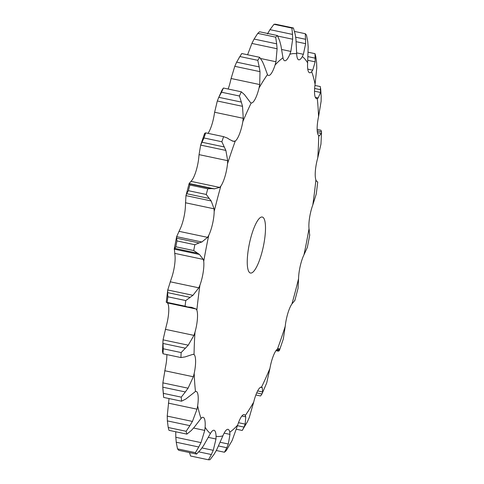 <?xml version="1.0" encoding="UTF-8"?>
<svg xmlns="http://www.w3.org/2000/svg" width="484" height="484" viewBox="0 0 484 484"><rect width="100%" height="100%" fill="white"/><g stroke="black" fill="none" stroke-linecap="round" stroke-linejoin="round"><path stroke-width="0.73" d="M176.95 240.929L194.852 244.71L199.118 242.938L176.563 238.176L176.95 240.929A220.371 54.807 101.9 0 0 175.825 246.767L193.727 250.549L199.444 254.457L203.316 259.406L203.728 261.36A18.483 4.598 101.9 0 1 203.141 272.583A18.483 4.598 101.9 0 1 199.94 285.155A195.421 48.6 101.9 0 0 196.855 310.177A18.483 4.598 101.9 0 1 197.363 319.386A18.483 4.598 101.9 0 1 194.979 332.242A195.421 48.6 101.9 0 0 194.042 354.554A18.483 4.598 101.9 0 1 195.609 361.124A18.483 4.598 101.9 0 1 194.199 373.388A195.421 48.6 101.9 0 0 195.476 391.471A18.483 4.598 101.9 0 1 196.153 391.423A18.483 4.598 101.9 0 1 197.998 394.95A18.483 4.598 101.9 0 1 197.66 405.786A195.421 48.6 101.9 0 0 201.06 418.406A18.483 4.598 101.9 0 1 203.135 417.329A18.483 4.598 101.9 0 1 204.363 418.563A18.483 4.598 101.9 0 1 205.113 427.227A195.421 48.6 101.9 0 0 210.413 433.531A18.483 4.598 101.9 0 1 214.007 430.258A18.483 4.598 101.9 0 1 214.273 430.349A18.483 4.598 101.9 0 1 216.07 436.259A195.421 48.6 101.9 0 0 222.9 435.806A18.483 4.598 101.9 0 1 227.05 429.502A18.483 4.598 101.9 0 1 228.024 429.332A18.483 4.598 101.9 0 1 229.767 432.254A195.421 48.6 101.9 0 0 237.668 425.079A18.483 4.598 101.9 0 1 241.831 416.089A18.483 4.598 101.9 0 1 244.238 414.613A18.483 4.598 101.9 0 1 245.279 415.49A195.421 48.6 101.9 0 0 253.707 402.089A18.483 4.598 101.9 0 1 257.597 391.018A18.483 4.598 101.9 0 1 261.535 387.109A18.483 4.598 101.9 0 0 261.535 387.109A195.421 48.6 101.9 0 0 269.933 368.391A18.483 4.598 101.9 0 1 273.285 356A18.483 4.598 101.9 0 1 277.465 349.049A195.421 48.6 101.9 0 0 285.233 326.289A18.483 4.598 101.9 0 1 287.817 313.414A18.483 4.598 101.9 0 1 291.943 303.898A195.421 48.6 101.9 0 0 298.567 278.645A18.483 4.598 101.9 0 1 300.207 266.176A18.483 4.598 101.9 0 1 303.994 254.741A195.421 48.6 101.9 0 0 309.022 228.714A18.483 4.598 101.9 0 1 309.609 217.491A18.483 4.598 101.9 0 1 312.809 204.92A195.421 48.6 101.9 0 0 315.895 179.897A18.483 4.598 101.9 0 1 315.386 170.689A18.483 4.598 101.9 0 1 317.77 157.832A195.421 48.6 101.9 0 0 318.708 135.52A18.483 4.598 101.9 0 1 317.141 128.95A18.483 4.598 101.9 0 1 318.551 116.686A195.421 48.6 101.9 0 0 317.274 98.603A18.483 4.598 101.9 0 1 316.596 98.651A18.483 4.598 101.9 0 1 314.751 95.124A18.483 4.598 101.9 0 1 315.09 84.289A195.421 48.6 101.9 0 0 311.69 71.668A18.483 4.598 101.9 0 1 309.615 72.745A18.483 4.598 101.9 0 1 308.387 71.511A18.483 4.598 101.9 0 1 307.636 62.841A195.421 48.6 101.9 0 0 302.337 56.543A18.483 4.598 101.9 0 1 298.743 59.816A18.483 4.598 101.9 0 1 298.477 59.726A18.483 4.598 101.9 0 1 296.68 53.815A195.421 48.6 101.9 0 0 289.849 54.269A18.483 4.598 101.9 0 1 285.699 60.567A18.483 4.598 101.9 0 1 284.725 60.742A18.483 4.598 101.9 0 1 282.983 57.82A195.421 48.6 101.9 0 0 275.081 64.995A18.483 4.598 101.9 0 1 270.919 73.985A18.483 4.598 101.9 0 1 268.511 75.462A18.483 4.598 101.9 0 1 267.471 74.584A195.421 48.6 101.9 0 0 259.043 87.985A18.483 4.598 101.9 0 1 255.153 99.057A18.483 4.598 101.9 0 1 251.214 102.965A18.483 4.598 101.9 0 1 251.202 102.965A195.421 48.6 101.9 0 0 242.817 121.684A18.483 4.598 101.9 0 1 239.465 134.074A18.483 4.598 101.9 0 1 235.284 141.025A195.421 48.6 101.9 0 0 227.516 163.786A18.483 4.598 101.9 0 1 224.933 176.66A18.483 4.598 101.9 0 1 220.807 186.171A195.421 48.6 101.9 0 0 214.182 211.429A18.483 4.598 101.9 0 1 212.543 223.898A18.483 4.598 101.9 0 1 208.755 235.333A195.421 48.6 101.9 0 0 203.728 261.36M176.672 236.519L176.581 238.334M198.827 243.028L202.106 241.891M194.852 244.71A220.371 54.807 101.9 0 0 193.727 250.549M204.774 133.3L205.694 132.864L223.596 136.645A220.371 54.807 101.9 0 0 221.853 141.751L225.871 150.427L227.686 160.682L199.057 154.632L198.767 157.711A18.483 4.598 101.9 0 1 196.183 170.586A18.483 4.598 101.9 0 1 192.057 180.102L189.141 183.527L185.965 195.627L185.433 205.355A18.483 4.598 101.9 0 1 183.793 217.824A18.483 4.598 101.9 0 1 180.006 229.259L176.642 236.664L201.852 241.994L207.576 237.36L208.755 235.333M166.248 302.052L167.742 289.983L171.191 279.08A18.483 4.598 101.9 0 0 174.391 266.509A18.483 4.598 101.9 0 0 174.978 255.286L174.688 253.356L203.316 259.406M174.863 253.81L174.325 248.74M176.642 236.664L174.222 249.199L175.825 246.767M262.703 217.177A28.623 7.115 101.9 0 0 262.292 217.038A28.623 7.115 101.9 0 0 249.411 243.567A28.623 7.115 101.9 0 0 250.458 273.036A28.623 7.115 101.9 0 0 263.157 247.36A28.623 7.115 101.9 0 0 262.703 217.177M174.234 249.133L199.444 254.457M174.603 248.34L197.157 253.102M208.023 133.354A18.483 4.598 101.9 0 0 210.715 128A18.483 4.598 101.9 0 0 214.067 115.609L214.63 112.252L243.258 118.302L242.817 121.684M228.139 89.02A18.483 4.598 101.9 0 0 230.293 81.911L231.098 78.505L259.726 84.555L259.043 87.985M168.396 403.136L197.024 409.18L192.426 421.431L167.216 416.107L168.91 399.711A18.483 4.598 101.9 0 0 169.061 398.562M164.711 370.72L193.334 376.764L188.07 388.192L162.86 382.868L165.449 367.314A18.483 4.598 101.9 0 0 166.859 355.05A18.483 4.598 101.9 0 0 166.853 354.591M162.908 341.535L163.235 348.776A220.371 54.807 101.9 0 0 163.029 353.78L162.491 351.541L163.041 339.853L166.23 326.168A18.483 4.598 101.9 0 0 168.613 313.311A18.483 4.598 101.9 0 0 168.105 304.103L167.555 302.972L196.183 309.022L196.855 310.177M185.965 195.627L211.175 200.951L214.061 208.81L214.182 211.429M167.742 289.983L192.953 295.313L198.797 287.823L199.94 285.155M206.269 194.465A220.371 54.807 101.9 0 1 207.751 188.802L211.811 188.603L189.256 183.835L189.849 185.021A220.371 54.807 101.9 0 0 188.367 190.684L186.673 193.697L209.227 198.464L206.269 194.465L188.367 190.684M209.009 198.21L211.351 201.193M189.141 183.527L214.351 188.857L219.669 187.411L220.807 186.171M211.538 188.572L214.581 188.875M187.477 306.947L185.082 306.178A220.371 54.807 101.9 0 1 185.771 300.564L190.121 297.376L167.567 292.614L167.875 296.783A220.371 54.807 101.9 0 0 167.18 302.397L187.477 306.947L191.47 307.298L196.183 309.022M189.813 297.581L193.213 295.101M227.686 160.682L227.516 163.786M163.041 339.853L188.252 345.177L193.939 335.376L194.979 332.242M199.057 154.632L200.66 145.097L203.952 137.97A220.371 54.807 101.9 0 1 205.694 132.864L223.596 136.645L227.329 138.061M229.591 139.519L233.24 141.298L235.284 141.025M227.081 137.91L229.791 139.664M193.146 354.276L194.042 354.554L193.146 354.276L185.057 356.92L180.925 357.561A220.371 54.807 101.9 0 1 181.137 352.558L185.42 348.202L162.866 343.44M185.118 348.498L188.512 344.868M193.334 376.764L194.199 373.388M214.63 112.252L217.31 100.993L218.786 97.32L241.341 102.082L239.423 96.001A220.371 54.807 101.9 0 1 241.304 91.803L244.614 94.773M241.341 102.082L242.52 106.323L243.258 118.302M246.531 97.351L250.361 102.439L251.202 102.965M244.402 94.507L246.707 97.605M195.476 391.471L185.85 399.016L181.542 401.2A220.371 54.807 101.9 0 1 181.258 397.14L185.348 391.955L162.793 387.188L163.356 393.359A220.371 54.807 101.9 0 0 163.646 397.418L162.854 388.501M185.057 392.324L188.324 387.817M197.024 409.18L197.66 405.786M231.098 78.505L234.782 66.32L236.646 62.146L259.2 66.907L257.784 60.325A220.371 54.807 101.9 0 1 259.672 57.318L262.491 61.674M259.2 66.907L259.993 71.644L259.726 84.555M264.028 65.225L267.471 74.584M262.316 61.317L264.161 65.576M186.891 434.118A220.371 54.807 101.9 0 1 186.128 431.286L189.909 425.648L167.355 420.886L168.226 427.505A220.371 54.807 101.9 0 0 168.995 430.336L186.891 434.118L191.234 430.579L194.06 427.475L201.06 418.406M189.631 426.065L192.656 421.007M260.598 58.504L275.959 61.746L275.081 64.995M175.74 431.758L175.813 437.294L201.023 442.618L204.75 430.409L205.113 427.227M247.59 54.765L251.886 43.433L254.1 39.065L276.654 43.832L275.674 37.159A220.371 54.807 101.9 0 1 277.447 35.55L279.74 41.031M276.654 43.832L277.096 48.757L275.959 61.746M280.883 45.321L282.983 57.82M279.601 40.595L280.974 45.75M196.607 454.071A220.371 54.807 101.9 0 1 195.415 452.655L198.779 446.992L176.23 442.225L177.519 448.874A220.371 54.807 101.9 0 0 178.705 450.289L196.607 454.071L200.848 449.448L203.558 445.637L210.413 433.531M198.537 447.422L201.223 442.176M281.718 49.501L290.848 51.425L289.849 54.269M201.997 447.942L213.269 450.32L215.991 439L216.07 436.259M267.464 33.898L269.963 29.651L292.517 34.418L291.876 28.084A220.371 54.807 101.9 0 1 293.413 27.981L295.186 34.243M292.517 34.418L292.669 39.222L290.848 51.425M295.942 39.004L296.68 53.815M295.083 33.759L295.996 39.476M198.809 451.868L211.369 454.524L208.489 459.8A220.371 54.807 101.9 0 0 210.02 459.697L214.037 454.349L216.536 450.102L222.9 435.806M211.157 454.936L213.432 449.896M296.656 52.877L303.389 54.299L302.337 56.543M220.371 442.322L228.327 444.003L229.979 434.378L229.767 432.254M307.77 41.775L306.481 35.126A220.371 54.807 101.9 0 0 305.295 33.711L305.652 43.687L303.389 54.299M308.187 46.706L307.636 62.841M307.709 41.279L308.211 47.196M218.707 446.024L226.814 447.736L224.455 452.231A220.371 54.807 101.9 0 0 226.228 450.622L232.114 440.567L237.668 425.079M226.639 448.105L228.46 443.628M307.751 69.121L312.724 70.174L311.69 71.668M238.485 422.689L245.182 424.105L245.763 416.845L245.279 415.49M316.645 63.114L315.774 56.495A220.371 54.807 101.9 0 0 315.005 53.663L315.151 61.849L312.724 70.174M316.784 67.893L315.09 84.289M316.615 62.636L316.772 68.365M237.469 425.696L244.063 427.094L242.23 430.464L247.354 421.854L249.218 417.68L253.707 402.089M243.93 427.384L245.273 423.796M315.344 97.357L318.212 97.962L317.274 98.603M257.651 390.915L262.673 391.973L262.261 387.611L261.548 387.109M314.939 85.438L320.354 86.582L320.523 92.468L318.212 97.962M321.14 101.132L318.551 116.686M321.188 96.377L321.11 101.555M320.65 88.445L321.207 96.812M255.861 394.98L260.592 395.979L261.941 393.994L266.69 383.007L269.933 368.391M261.844 394.194L262.727 391.768M318.908 135.647L319.482 135.768M285.233 326.289L283.34 338.903L279.54 350.095L278.996 348.668L277.465 349.049M317.147 129.41L320.971 130.22L321.497 131.848L321.406 133.463L317.437 132.622M321.467 133.203L319.156 135.974M321.509 132.459L320.959 144.147L317.77 157.832M279.165 350.785L279.637 349.708M276.388 350.101L279.226 350.7L278.348 351.142L275.977 350.646M316.445 181.028L315.895 179.897M298.035 288.373L294.859 300.467L291.943 303.898M317.728 182.105L316.185 180.895M317.752 181.948L316.258 194.017L312.809 204.92M298.047 288.319L298.567 278.645M294.708 300.128L294.853 300.497M309.312 230.644L309.022 228.714M309.766 234.867L307.34 247.415L303.994 254.741M309.675 235.26L309.137 230.19M185.917 195.82L186.763 193.509M189.147 183.503L189.292 183.872L189.147 183.503M167.555 302.972L166.877 302.597M166.26 301.968L166.357 302.385M167.779 289.728L167.573 292.88M204.363 134.292L204.835 133.215M218.786 97.32L221.527 92.22A220.371 54.807 101.9 0 1 223.408 88.021L222.059 90.006L218.417 98.137M162.89 382.445L162.812 387.624M236.646 62.146L239.882 56.543A220.371 54.807 101.9 0 1 241.77 53.536L238.914 58.074M167.228 415.635L167.385 421.364M254.1 39.065L257.772 33.378A220.371 54.807 101.9 0 1 259.545 31.769L277.447 35.55M175.789 436.804L176.291 442.721M269.963 29.651L273.98 24.303A220.371 54.807 101.9 0 1 275.511 24.2L293.413 27.981M189.48 452.564L190.587 456.019L208.489 459.8M207.751 188.802L189.849 185.021M185.771 300.564L167.875 296.783M185.082 306.178L167.18 302.397M200.66 145.097L225.871 150.427M201.743 142.187L224.298 146.954M221.853 141.751L203.952 137.97M181.137 352.558L163.235 348.776M180.925 357.561L163.029 353.78M217.31 100.993L242.52 106.323M241.304 91.803L223.408 88.021M239.423 96.001L221.527 92.22M181.258 397.14L163.356 393.359M181.542 401.2L163.646 397.418M234.782 66.32L259.993 71.644M259.672 57.318L241.77 53.536M257.784 60.325L239.882 56.543M186.128 431.286L168.226 427.505M251.886 43.433L277.096 48.757M275.674 37.159L257.772 33.378M195.415 452.655L177.519 448.874M277.713 36.064L292.669 39.222M291.876 28.084L273.98 24.303M296.226 41.697L305.652 43.687M305.295 33.711L294.52 31.436M295.7 37.201L305.707 39.313M224.455 452.231L216.324 450.513M307.824 60.3L315.151 61.849M315.005 53.663L308.26 52.242M308.09 56.658L315.32 58.189M242.23 430.464L236.41 429.235M314.521 91.198L320.523 92.468M314.636 88.463L320.704 89.746M317.226 130.946L321.497 131.848M178.947 231.31L207.576 237.36M185.433 202.76L214.061 208.81M170.168 281.779L198.797 287.823M191.047 181.367L219.669 187.411M165.316 329.326L193.939 335.376M232.108 140.941L234.268 141.395M193.588 428.05L204.75 430.409M208.465 437.415L215.991 439M224.14 433.144L229.979 434.378M241.879 416.028L245.763 416.845M260.61 387.26L262.261 387.611M256.708 392.887L261.941 393.994M277.163 349.285L279.619 349.805M200.854 144.474L204.46 133.905"/></g></svg>
